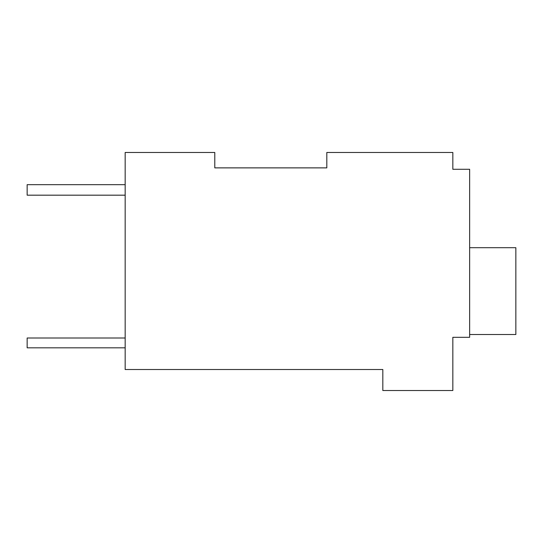 <?xml version="1.0" encoding="UTF-8"?>
<svg xmlns="http://www.w3.org/2000/svg" width="543" height="543" viewBox="0 0 543 543"><rect width="100%" height="100%" fill="white"/><g stroke="black" fill="none" stroke-linecap="round" stroke-linejoin="round"><path stroke-width="0.81" d="M326.811 167.875L326.811 152.474L452.835 152.474L452.835 169.28L469.641 169.28L469.641 337.312L452.835 337.312L452.835 390.526L382.822 390.526L382.822 369.518L125.168 369.518L125.168 152.474L214.784 152.474L214.784 167.875L326.811 167.875L214.784 167.875M452.835 166.477L452.835 169.28M125.168 184.681L27.15 184.681L27.15 195.181L125.168 195.181M125.168 338.011L27.15 338.011L27.15 347.819L125.168 347.819M469.641 247.696L515.85 247.696L515.85 334.515L469.641 334.515"/></g></svg>
